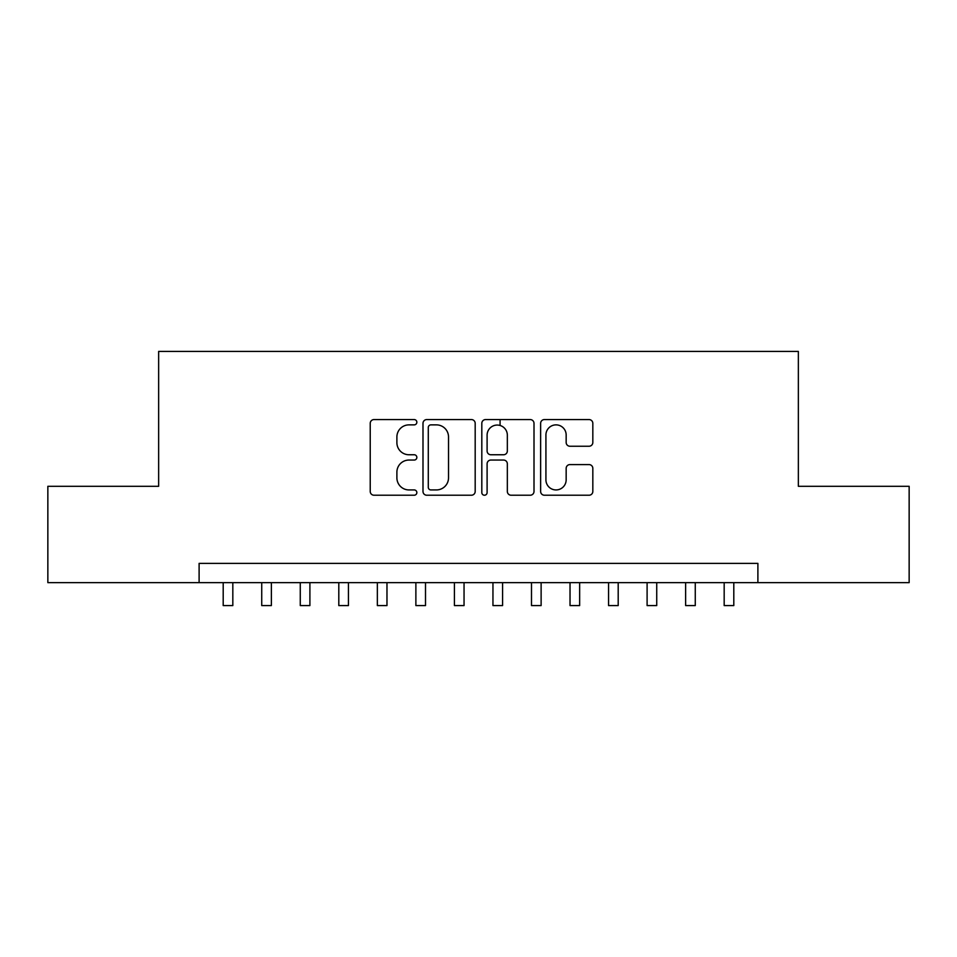 <?xml version="1.0" encoding="UTF-8"?>
<svg xmlns="http://www.w3.org/2000/svg" width="957" height="957" viewBox="0 0 957 957"><rect width="100%" height="100%" fill="white"/><g stroke="black" fill="none" stroke-linecap="round" stroke-linejoin="round"><path stroke-width="1.44" d="M416.845 422.216A2.644 2.644 0 0 0 414.19 419.573L374.008 419.573A3.78 3.78 0 0 0 370.227 423.353L370.227 491.443A3.78 3.78 0 0 0 374.008 495.224L414.19 495.224A2.644 2.644 0 0 0 416.845 492.58A2.644 2.644 0 0 0 414.19 489.936L408.998 489.936A12.106 12.106 0 0 1 396.892 477.83L396.892 472.148A12.106 12.106 0 0 1 408.998 460.054L414.19 460.054A2.644 2.644 0 0 0 416.845 457.398A2.644 2.644 0 0 0 414.19 454.754L408.998 454.754A12.106 12.106 0 0 1 396.892 442.648L396.892 436.978A12.106 12.106 0 0 1 408.998 424.872L414.19 424.872A2.644 2.644 0 0 0 416.845 422.216M589.045 446.237A3.78 3.78 0 0 0 592.826 442.457L592.826 423.353A3.78 3.78 0 0 0 589.045 419.573L544.413 419.573A3.78 3.78 0 0 0 540.633 423.353L540.633 491.443A3.78 3.78 0 0 0 544.413 495.224L589.045 495.224A3.78 3.78 0 0 0 592.826 491.443L592.826 468.368A3.78 3.78 0 0 0 589.045 464.588L569.941 464.588A3.78 3.78 0 0 0 566.161 468.368L566.161 479.816A10.12 10.12 0 0 1 556.041 489.936A10.12 10.12 0 0 1 545.921 479.816L545.921 434.992A10.12 10.12 0 0 1 556.041 424.872A10.12 10.12 0 0 1 566.161 434.992L566.161 442.457A3.78 3.78 0 0 0 569.941 446.237L589.045 446.237M199.104 582.646L47.85 582.646L47.85 486.3L158.647 486.3L158.647 351.422L798.353 351.422L798.353 486.3L909.15 486.3L909.15 582.646L757.896 582.646L757.896 563.374L199.104 563.374L199.104 582.646L757.896 582.646M475.186 423.353A3.78 3.78 0 0 0 471.406 419.573L426.774 419.573A3.78 3.78 0 0 0 422.994 423.353L422.994 491.443A3.78 3.78 0 0 0 426.774 495.224L471.406 495.224A3.78 3.78 0 0 0 475.186 491.443L475.186 423.353M485.594 419.573L530.226 419.573A3.78 3.78 0 0 1 534.006 423.353L534.006 491.443A3.78 3.78 0 0 1 530.226 495.224L511.122 495.224A3.78 3.78 0 0 1 507.342 491.443L507.342 463.834A3.78 3.78 0 0 0 503.561 460.054L490.893 460.054A3.78 3.78 0 0 0 487.101 463.834L487.101 492.58A2.644 2.644 0 0 1 484.457 495.224A2.644 2.644 0 0 1 481.814 492.58L481.814 423.353A3.78 3.78 0 0 1 485.594 419.573M430.937 424.872A2.644 2.644 0 0 0 428.281 427.516L428.281 487.28A2.644 2.644 0 0 0 430.937 489.936L436.416 489.936A12.106 12.106 0 0 0 448.522 477.83L448.522 436.978A12.106 12.106 0 0 0 436.416 424.872L430.937 424.872M507.342 435.184A10.12 10.12 0 0 0 497.221 425.064A10.12 10.12 0 0 0 487.101 435.184L487.101 450.974A3.78 3.78 0 0 0 490.893 454.754L503.561 454.754A3.78 3.78 0 0 0 507.342 450.974L507.342 435.184M223.196 582.646L223.196 605.578L232.826 605.578L232.826 582.646M261.728 582.646L261.728 605.578L271.369 605.578L271.369 582.646M300.271 582.646L300.271 605.578L309.901 605.578L309.901 582.646M338.802 582.646L338.802 605.578L348.444 605.578L348.444 582.646M377.345 582.646L377.345 605.578L386.975 605.578L386.975 582.646M415.876 582.646L415.876 605.578L425.506 605.578L425.506 582.646M454.419 582.646L454.419 605.578L464.049 605.578L464.049 582.646M500.08 425.47L500.08 419.573M492.951 582.646L492.951 605.578L502.581 605.578L502.581 582.646M531.494 582.646L531.494 605.578L541.124 605.578L541.124 582.646M570.025 582.646L570.025 605.578L579.655 605.578L579.655 582.646M608.556 582.646L608.556 605.578L618.198 605.578L618.198 582.646M647.099 582.646L647.099 605.578L656.729 605.578L656.729 582.646M685.631 582.646L685.631 605.578L695.272 605.578L695.272 582.646M724.174 582.646L724.174 605.578L733.804 605.578L733.804 582.646"/></g></svg>

